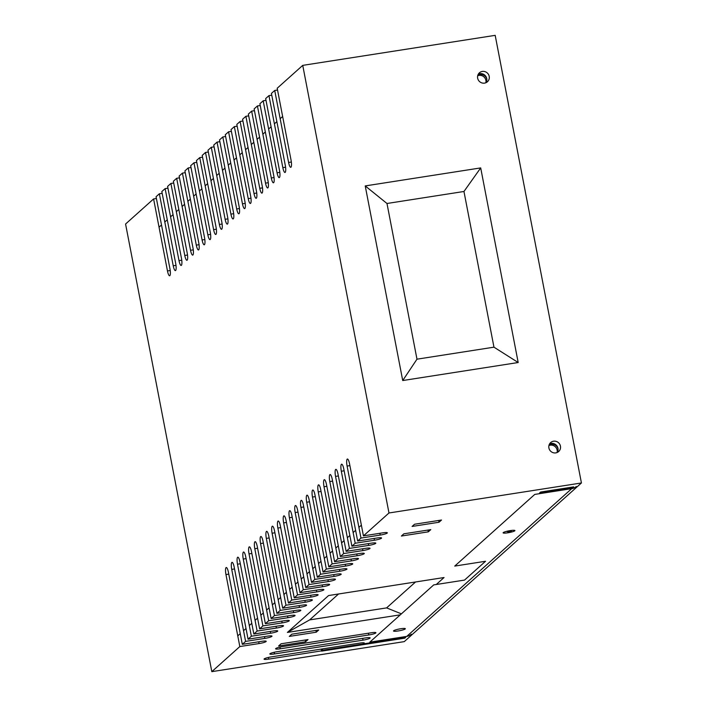 <?xml version="1.0" encoding="UTF-8"?>
<svg xmlns="http://www.w3.org/2000/svg" width="707" height="707" viewBox="0 0 707 707"><rect width="100%" height="100%" fill="white"/><g stroke="black" fill="none" stroke-linecap="round" stroke-linejoin="round"><path stroke-width="1.06" d="M557.089 452.524A6.01 5.78 48.2 0 0 548.941 445.525M549.056 445.092A6.01 5.78 -131.8 0 1 558.07 449.042M485.85 82.754A6.01 5.78 48.2 0 0 477.702 75.755M477.817 75.322A6.01 5.78 -131.8 0 1 486.831 79.272M400.657 628.753A6.01 0.875 -10.9 0 1 405.323 628.717A6.01 0.875 -10.9 0 1 399.588 630.724A6.01 0.875 -10.9 0 1 393.525 630.998A6.01 0.875 -10.9 0 1 400.657 628.753M510.251 530.604A6.01 0.875 -10.9 0 1 514.917 530.568A6.01 0.875 -10.9 0 1 509.181 532.565A6.01 0.875 -10.9 0 1 503.119 532.848A6.01 0.875 -10.9 0 1 510.251 530.604M539.6 492.929L572.705 487.768L573.695 486.884L540.59 492.045L539.6 492.929M571.716 488.652L534.766 494.414L454.751 566.077L485.541 561.27L464.534 580.085L433.736 584.892L369.796 642.159L406.746 636.397L571.716 488.652A9.615 9.244 48.2 0 0 576.329 486.478M411.359 634.214A9.615 9.244 -131.8 0 1 406.746 636.397M404.766 638.165L405.756 637.281L322.622 650.246L321.632 651.138L404.766 638.165M322.365 648.92L322.622 650.246M321.243 649.097L321.632 651.138M493.963 347.172L416.98 359.183L386.985 203.492L365.227 185.923L402.725 380.543L518.187 362.523L480.698 167.912L463.96 191.482L493.963 347.172L518.187 362.523M386.985 203.492L463.96 191.482M480.698 167.912L365.227 185.923M416.98 359.183L402.725 380.543M557.284 452.436A6.01 5.78 48.2 0 0 549.604 443.863M555.808 452.887A6.01 5.78 -131.8 0 1 550.673 442.564A6.01 5.78 -131.8 0 1 558.981 443.192A6.01 5.78 -131.8 0 1 555.808 452.887M486.045 82.675A6.01 5.78 48.2 0 0 478.365 74.094M484.56 83.117A6.01 5.78 -131.8 0 1 479.426 72.794A6.01 5.78 -131.8 0 1 487.742 73.422A6.01 5.78 -131.8 0 1 484.56 83.117M511.506 531.355A6.01 0.875 -10.9 0 1 506.839 531.381A6.01 0.875 -10.9 0 1 506.857 531.284M415.548 581.976L386.605 607.896L401.408 613.844M386.605 607.896L309.622 619.906L338.573 593.977M436.272 584.495L444.049 577.531L328.587 595.541L287.387 632.438L309.622 619.906M287.387 632.438L400.321 614.825M414.567 524.232L441.504 520.025L439.038 522.243L412.093 526.441L414.567 524.232M439.038 522.243L438.693 520.467M403.856 533.82L430.793 529.623L428.327 531.832L401.382 536.039L403.856 533.82M428.327 531.832L427.982 530.056M305.548 641.797L278.602 645.995L281.077 643.785L308.013 639.579L305.548 641.797L305.203 640.021M316.259 632.199L289.313 636.406L291.788 634.188L318.724 629.99L316.259 632.199L315.914 630.423M274.484 653.948A6.01 0.875 -10.9 0 1 269.818 653.984A6.01 0.875 -10.9 0 1 276.958 651.739L365.484 637.926A6.01 0.875 -10.9 0 1 370.15 637.9A6.01 0.875 -10.9 0 1 363.009 640.144L274.484 653.948L274.166 652.278M321.579 650.873L268.722 659.118A6.01 0.875 -10.9 0 1 264.056 659.145A6.01 0.875 -10.9 0 1 271.188 656.9L359.713 643.096A6.01 0.875 -10.9 0 1 364.379 643.061M280.255 648.787A6.01 0.875 -10.9 0 1 275.589 648.814A6.01 0.875 -10.9 0 1 282.729 646.569L371.255 632.765A6.01 0.875 -10.9 0 1 375.921 632.73A6.01 0.875 -10.9 0 1 368.78 634.974L280.255 648.787L279.937 647.108M363.433 535.862L382.681 532.857A6.01 0.875 -10.9 0 1 387.348 532.831A6.01 0.875 -10.9 0 1 380.207 535.075L360.968 538.071L347.093 466.063A6.01 1.405 81.1 0 1 347.402 459.02A6.01 1.405 81.1 0 1 349.558 463.854L363.433 535.862L388.983 512.982L581.428 482.969L404.263 641.629L211.817 671.65L239.832 646.56L225.957 574.552A6.01 1.405 81.1 0 1 226.267 567.509A6.01 1.405 81.1 0 1 228.432 572.334L242.307 644.342L245.603 641.39L231.728 569.382A6.01 1.405 81.1 0 1 232.037 562.339A6.01 1.405 81.1 0 1 234.203 567.173L248.069 639.181L251.365 636.229L237.499 564.221A6.01 1.405 81.1 0 1 237.808 557.178A6.01 1.405 81.1 0 1 239.965 562.003L253.84 634.011L257.136 631.059L243.261 559.051A6.01 1.405 81.1 0 1 243.57 552.008A6.01 1.405 81.1 0 1 245.736 556.842L259.61 628.85L262.907 625.898L249.032 553.89A6.01 1.405 81.1 0 1 249.341 546.838A6.01 1.405 81.1 0 1 251.506 551.672L265.372 623.68L268.669 620.728L254.803 548.72A6.01 1.405 81.1 0 1 255.112 541.677A6.01 1.405 81.1 0 1 257.268 546.511L271.143 618.519L274.44 615.567L260.565 543.559A6.01 1.405 81.1 0 1 260.874 536.507A6.01 1.405 81.1 0 1 263.039 541.341L276.914 613.349L280.211 610.397L266.336 538.389A6.01 1.405 81.1 0 1 266.645 531.346A6.01 1.405 81.1 0 1 268.81 536.18L282.685 608.188L285.982 605.227L272.107 533.228A6.01 1.405 81.1 0 1 272.416 526.176A6.01 1.405 81.1 0 1 274.572 531.01L288.447 603.018L291.744 600.066L277.869 528.058A6.01 1.405 81.1 0 1 278.178 521.015A6.01 1.405 81.1 0 1 280.343 525.84L294.218 597.848L297.514 594.896L283.64 522.888A6.01 1.405 81.1 0 1 283.949 515.845A6.01 1.405 81.1 0 1 286.114 520.679L299.989 592.687L303.285 589.735L289.41 517.727A6.01 1.405 81.1 0 1 289.72 510.684A6.01 1.405 81.1 0 1 291.885 515.509L305.751 587.517L309.047 584.565L295.173 512.557A6.01 1.405 81.1 0 1 295.491 505.514A6.01 1.405 81.1 0 1 297.647 510.348L311.522 582.356L314.818 579.404L300.943 507.396A6.01 1.405 81.1 0 1 301.253 500.353A6.01 1.405 81.1 0 1 303.418 505.178L317.293 577.186L320.589 574.234L306.714 502.226A6.01 1.405 81.1 0 1 307.024 495.183A6.01 1.405 81.1 0 1 309.189 500.017L323.055 572.025L326.351 569.073L312.485 497.065A6.01 1.405 81.1 0 1 312.794 490.022A6.01 1.405 81.1 0 1 314.951 494.847L328.826 566.855L332.122 563.903L318.247 491.895A6.01 1.405 81.1 0 1 318.557 484.852A6.01 1.405 81.1 0 1 320.722 489.686L334.597 561.694L337.893 558.742L324.018 486.734A6.01 1.405 81.1 0 1 324.327 479.682A6.01 1.405 81.1 0 1 326.493 484.516L340.359 556.524L343.655 553.572L329.789 481.564A6.01 1.405 81.1 0 1 330.098 474.521A6.01 1.405 81.1 0 1 332.255 479.355L346.13 551.363L349.426 548.411L335.551 476.403A6.01 1.405 81.1 0 1 335.86 469.351A6.01 1.405 81.1 0 1 338.026 474.185L351.9 546.193L355.197 543.241L341.322 471.233A6.01 1.405 81.1 0 1 341.631 464.19A6.01 1.405 81.1 0 1 343.796 469.024L357.671 541.023L360.968 538.071M357.671 541.023L376.911 538.027A6.01 0.875 -10.9 0 1 381.577 537.992A6.01 0.875 -10.9 0 1 374.436 540.236L355.197 543.241M351.9 546.193L371.14 543.188A6.01 0.875 -10.9 0 1 375.806 543.162A6.01 0.875 -10.9 0 1 368.674 545.406L349.426 548.411M346.13 551.363L365.378 548.358A6.01 0.875 -10.9 0 1 370.044 548.323A6.01 0.875 -10.9 0 1 362.903 550.567L343.655 553.572M340.359 556.524L359.607 553.519A6.01 0.875 -10.9 0 1 364.273 553.493A6.01 0.875 -10.9 0 1 357.132 555.737L337.893 558.742M334.597 561.694L353.836 558.689A6.01 0.875 -10.9 0 1 358.502 558.663A6.01 0.875 -10.9 0 1 351.37 560.898L332.122 563.903M328.826 566.855L348.074 563.859A6.01 0.875 -10.9 0 1 352.74 563.824A6.01 0.875 -10.9 0 1 345.599 566.068L326.351 569.073M323.055 572.025L342.303 569.02A6.01 0.875 -10.9 0 1 346.969 568.994A6.01 0.875 -10.9 0 1 339.828 571.238L320.589 574.234M317.293 577.186L336.532 574.19A6.01 0.875 -10.9 0 1 341.198 574.155A6.01 0.875 -10.9 0 1 334.066 576.399L314.818 579.404M311.522 582.356L330.77 579.351A6.01 0.875 -10.9 0 1 335.436 579.325A6.01 0.875 -10.9 0 1 328.295 581.569L309.047 584.565M305.751 587.517L324.999 584.521A6.01 0.875 -10.9 0 1 329.665 584.486A6.01 0.875 -10.9 0 1 322.525 586.73L303.285 589.735M299.989 592.687L319.228 589.682A6.01 0.875 -10.9 0 1 323.894 589.656A6.01 0.875 -10.9 0 1 316.754 591.9L297.514 594.896M294.218 597.848L313.466 594.852A6.01 0.875 -10.9 0 1 318.123 594.817A6.01 0.875 -10.9 0 1 310.992 597.062L291.744 600.066M288.447 603.018L307.695 600.013A6.01 0.875 -10.9 0 1 312.361 599.987A6.01 0.875 -10.9 0 1 305.221 602.231L285.982 605.227M282.685 608.188L301.924 605.183A6.01 0.875 -10.9 0 1 306.591 605.148A6.01 0.875 -10.9 0 1 299.45 607.393L280.211 610.397M276.914 613.349L296.153 610.344A6.01 0.875 -10.9 0 1 300.82 610.318A6.01 0.875 -10.9 0 1 293.688 612.562L274.44 615.567M271.143 618.519L290.391 615.514A6.01 0.875 -10.9 0 1 295.058 615.488A6.01 0.875 -10.9 0 1 287.917 617.724L268.669 620.728M265.372 623.68L284.621 620.675A6.01 0.875 -10.9 0 1 289.287 620.649A6.01 0.875 -10.9 0 1 282.146 622.894L262.907 625.898M259.61 628.85L278.85 625.845A6.01 0.875 -10.9 0 1 283.516 625.819A6.01 0.875 -10.9 0 1 276.384 628.063L257.136 631.059M253.84 634.011L273.088 631.015A6.01 0.875 -10.9 0 1 277.754 630.98A6.01 0.875 -10.9 0 1 270.613 633.225L251.365 636.229M248.069 639.181L267.317 636.176A6.01 0.875 -10.9 0 1 271.983 636.15A6.01 0.875 -10.9 0 1 264.842 638.394L245.603 641.39M242.307 644.342L261.546 641.346A6.01 0.875 -10.9 0 1 266.212 641.311A6.01 0.875 -10.9 0 1 259.08 643.556L239.832 646.56M388.983 512.982L302.737 65.371L277.197 88.242L291.072 160.25A6.01 1.405 81.1 0 1 290.763 167.303A6.01 1.405 81.1 0 1 288.597 162.469L274.723 90.461L271.426 93.412L285.301 165.42A6.01 1.405 81.1 0 1 284.992 172.464A6.01 1.405 81.1 0 1 282.827 167.63L268.96 95.622L265.664 98.573L279.53 170.581A6.01 1.405 81.1 0 1 279.221 177.634A6.01 1.405 81.1 0 1 277.064 172.8L263.19 100.792L259.893 103.743L273.768 175.751A6.01 1.405 81.1 0 1 273.459 182.795A6.01 1.405 81.1 0 1 271.294 177.97L257.419 105.962L254.122 108.913L267.997 180.921A6.01 1.405 81.1 0 1 267.688 187.965A6.01 1.405 81.1 0 1 265.523 183.131L251.648 111.123L248.36 114.074L262.226 186.082A6.01 1.405 81.1 0 1 261.917 193.126A6.01 1.405 81.1 0 1 259.761 188.301L245.886 116.293L242.589 119.244L256.464 191.252A6.01 1.405 81.1 0 1 256.155 198.296A6.01 1.405 81.1 0 1 253.99 193.462L240.115 121.454L236.818 124.405L250.693 196.413A6.01 1.405 81.1 0 1 250.384 203.457A6.01 1.405 81.1 0 1 248.219 198.632L234.344 126.624L231.048 129.575L244.922 201.583A6.01 1.405 81.1 0 1 244.613 208.627A6.01 1.405 81.1 0 1 242.457 203.793L228.582 131.785L225.286 134.737L239.16 206.744A6.01 1.405 81.1 0 1 238.851 213.788A6.01 1.405 81.1 0 1 236.686 208.963L222.811 136.955L219.515 139.906L233.39 211.914A6.01 1.405 81.1 0 1 233.08 218.958A6.01 1.405 81.1 0 1 230.915 214.124L217.04 142.116L213.744 145.068L227.619 217.076A6.01 1.405 81.1 0 1 227.309 224.128A6.01 1.405 81.1 0 1 225.144 219.294L211.278 147.286L207.982 150.238L221.848 222.245A6.01 1.405 81.1 0 1 221.538 229.289A6.01 1.405 81.1 0 1 219.382 224.455L205.507 152.447L202.211 155.399L216.086 227.407A6.01 1.405 81.1 0 1 215.776 234.459A6.01 1.405 81.1 0 1 213.611 229.625L199.736 157.617L196.44 160.569L210.315 232.576A6.01 1.405 81.1 0 1 210.006 239.62A6.01 1.405 81.1 0 1 207.84 234.786L193.974 162.778L190.678 165.73L204.544 237.738A6.01 1.405 81.1 0 1 204.235 244.79A6.01 1.405 81.1 0 1 202.078 239.956L188.203 167.948L184.907 170.9L198.782 242.908A6.01 1.405 81.1 0 1 198.473 249.951A6.01 1.405 81.1 0 1 196.307 245.126L182.433 173.118L179.136 176.07L193.011 248.077A6.01 1.405 81.1 0 1 192.702 255.121A6.01 1.405 81.1 0 1 190.536 250.287L176.662 178.279L173.374 181.231L187.24 253.239A6.01 1.405 81.1 0 1 186.931 260.282A6.01 1.405 81.1 0 1 184.774 255.457L170.9 183.449L167.603 186.401L181.478 258.409A6.01 1.405 81.1 0 1 181.169 265.452A6.01 1.405 81.1 0 1 179.004 260.618L165.129 188.61L161.832 191.562L175.707 263.57A6.01 1.405 81.1 0 1 175.398 270.613A6.01 1.405 81.1 0 1 173.233 265.788L159.358 193.78L156.061 196.732L169.936 268.74A6.01 1.405 81.1 0 1 169.627 275.783A6.01 1.405 81.1 0 1 167.471 270.949L153.596 198.941L125.572 224.031L211.817 671.65M302.737 65.371L495.183 35.35L581.428 482.969M153.596 198.941L156.406 198.508M159.358 193.78L162.177 193.338M165.129 188.61L167.948 188.168M170.9 183.449L173.71 183.007M176.662 178.279L179.481 177.837M182.433 173.118L185.252 172.676M188.203 167.948L191.014 167.506M193.974 162.778L196.785 162.345M199.736 157.617L202.555 157.175M205.507 152.447L208.318 152.014M211.278 147.286L214.088 146.844M217.04 142.116L219.859 141.683M222.811 136.955L225.621 136.513M228.582 131.785L231.392 131.352M234.344 126.624L237.163 126.182M240.115 121.454L242.934 121.012M245.886 116.293L248.696 115.851M251.648 111.123L254.467 110.681M257.419 105.962L260.238 105.52M263.19 100.792L266 100.35M268.96 95.622L271.771 95.189M274.723 90.461L277.542 90.019M361.374 525.168L358.9 527.387M355.603 530.338L353.138 532.548M349.841 535.499L347.367 537.718M344.07 540.669L341.596 542.879M338.3 545.831L335.834 548.049M332.537 551L330.063 553.21M326.767 556.162L324.292 558.38M320.996 561.331L318.53 563.541M315.234 566.501L312.759 568.711M309.463 571.663L306.988 573.881M303.692 576.832L301.226 579.042M297.93 581.994L295.455 584.212M292.159 587.163L289.684 589.373M286.388 592.325L283.914 594.543M280.617 597.495L278.151 599.704M274.855 602.656L272.381 604.874M269.084 607.826L266.61 610.035M263.313 612.987L260.848 615.205M257.551 618.157L255.077 620.366M251.78 623.318L249.306 625.536M246.009 628.488L243.544 630.706M240.247 633.658L237.773 635.867M159.031 227.177L161.505 224.959M164.802 222.007L167.276 219.797M170.573 216.846L173.038 214.628M176.335 211.676L178.809 209.466M182.106 206.515L184.58 204.296M187.876 201.345L190.342 199.135M193.638 196.184L196.113 193.965M199.409 191.014L201.884 188.796M205.18 185.844L207.646 183.634M210.942 180.683L213.417 178.464M216.713 175.513L219.188 173.303M222.484 170.352L224.959 168.133M228.246 165.182L230.721 162.972M234.017 160.021L236.492 157.802M239.788 154.851L242.262 152.641M245.559 149.69L248.024 147.471M251.321 144.52L253.795 142.31M257.092 139.359L259.566 137.14M262.863 134.189L265.328 131.979M268.625 129.028L271.099 126.809M274.396 123.858L276.87 121.639M280.166 118.688L282.632 116.478M362.673 638.368L363.009 640.144M268.395 657.439L268.722 659.118M368.435 633.198L368.78 634.974M379.862 533.299L380.207 535.075M374.1 538.46L374.436 540.236M368.329 543.63L368.674 545.406M362.558 548.8L362.903 550.567M356.796 553.961L357.132 555.737M351.026 559.131L351.37 560.898M345.255 564.292L345.599 566.068M339.493 569.462L339.828 571.238M333.722 574.623L334.066 576.399M327.951 579.793L328.295 581.569M322.18 584.954L322.525 586.73M316.418 590.124L316.754 591.9M310.647 595.285L310.992 597.062M304.876 600.455L305.221 602.231M299.114 605.625L299.45 607.393M293.343 610.786L293.688 612.562M287.572 615.956L287.917 617.724M281.81 621.117L282.146 622.894M276.039 626.287L276.384 628.063M270.268 631.448L270.613 633.225M264.506 636.618L264.842 638.394M258.735 641.779L259.08 643.556M347.093 466.063L349.903 465.63M341.322 471.233L344.132 470.791M335.551 476.403L338.37 475.961M329.789 481.564L332.599 481.122M324.018 486.734L326.828 486.292M318.247 491.895L321.066 491.462M312.485 497.065L315.295 496.623M306.714 502.226L309.525 501.793M300.943 507.396L303.763 506.954M295.173 512.557L297.992 512.124M289.41 517.727L292.221 517.285M283.64 522.888L286.459 522.455M277.869 528.058L280.688 527.616M272.107 533.228L274.917 532.786M266.336 538.389L269.146 537.947M260.565 543.559L263.384 543.117M254.803 548.72L257.613 548.279M249.032 553.89L251.842 553.448M243.261 559.051L246.08 558.618M237.499 564.221L240.309 563.779M231.728 569.382L234.538 568.949M225.957 574.552L228.776 574.111M288.597 162.469L291.346 162.036M282.827 167.63L285.584 167.206M277.064 172.8L279.813 172.367M271.294 177.97L274.042 177.537M265.523 183.131L268.28 182.698M259.761 188.301L262.509 187.868M253.99 193.462L256.738 193.038M248.219 198.632L250.967 198.199M242.457 203.793L245.205 203.369M236.686 208.963L239.434 208.53M230.915 214.124L233.663 213.7M225.144 219.294L227.901 218.861M219.382 224.455L222.131 224.031M213.611 229.625L216.36 229.192M207.84 234.786L210.598 234.362M202.078 239.956L204.827 239.523M196.307 245.126L199.056 244.693M190.536 250.287L193.294 249.863M184.774 255.457L187.523 255.024M179.004 260.618L181.752 260.194M173.233 265.788L175.981 265.355M167.471 270.949L170.219 270.525"/></g></svg>

